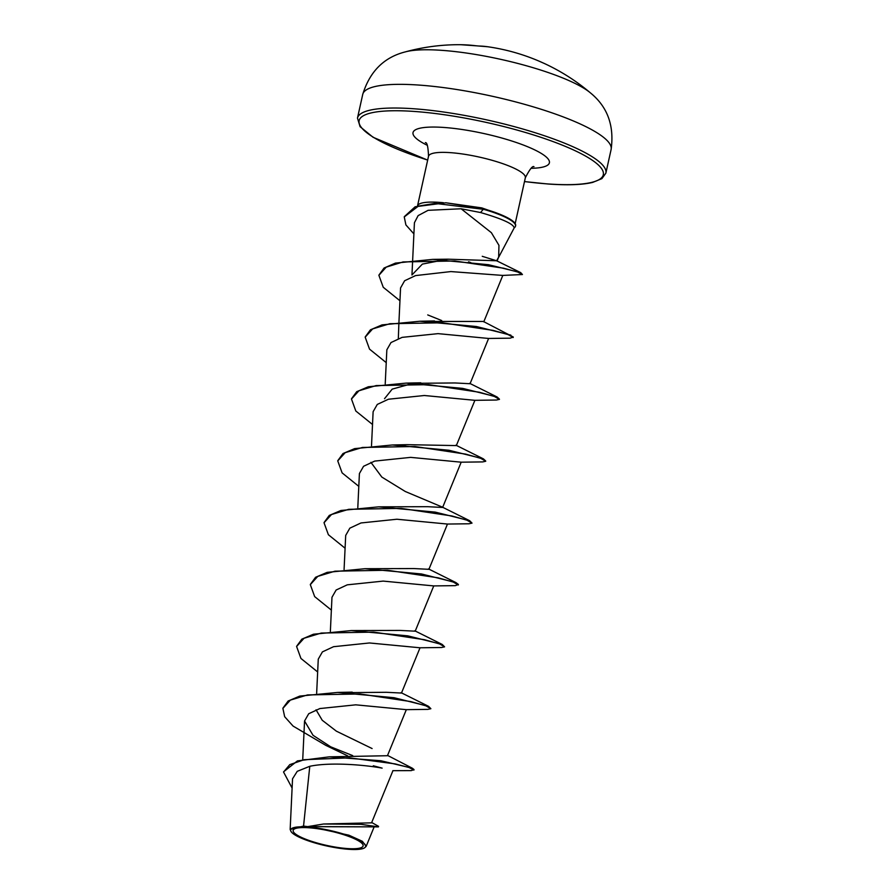 <?xml version="1.0" encoding="UTF-8"?>
<svg xmlns="http://www.w3.org/2000/svg" width="894" height="894" viewBox="0 0 894 894"><rect width="100%" height="100%" fill="white"/><g stroke="black" fill="none" stroke-linecap="round" stroke-linejoin="round"><path stroke-width="1.34" d="M476.256 45.806A1.084 0.615 97.2 0 0 476.223 45.806L460.734 44.711A1.084 0.626 90.8 0 0 460.723 44.711L459.84 44.7A203.53 203.53 0 0 0 405.418 51.863A101.771 20.987 -167.5 0 1 441.781 50.343A101.771 20.987 -167.5 0 1 590.409 92.875A203.53 203.53 0 0 0 544.334 63.485A202.569 123.182 121.8 0 0 543.44 63.083L543.429 63.072A1.084 0.86 114.1 0 1 543.44 63.083L540.702 61.854A1.084 0.637 114 0 0 540.702 61.854L540.702 61.854A203.463 164.462 -69.6 0 0 538.557 60.926A203.53 203.53 0 0 0 487.699 46.745A203.463 119.751 100 0 0 479.15 46.041L476.178 45.795A202.569 164.462 -99.6 0 0 468.445 45.035A202.569 164.462 -99.6 0 0 460.723 44.711L460.175 44.711M347.319 848.551A35.838 7.387 12.5 0 1 298.842 836.102A35.838 7.387 12.5 0 1 308.955 827.777A35.838 7.387 12.5 0 1 357.444 840.237A35.838 7.387 12.5 0 1 347.319 848.551M348.694 849.3A38.408 7.923 12.5 0 1 291.131 831.666A38.408 7.923 12.5 0 1 307.581 827.028A38.408 7.923 12.5 0 1 350.09 836.248A38.408 7.923 12.5 0 1 364.428 847.925A38.408 7.923 12.5 0 1 348.694 849.3M291.131 831.666L290.159 829.442L303.547 826.078L307.67 826.626L323.527 824.011L360.93 824.313L378.43 826.883L307.782 826.592M443.424 202.714A49.583 10.225 -167.5 0 0 439.356 202.368A49.583 10.225 -167.5 0 0 417.52 205.911L428.517 156.294A49.583 10.225 12.5 0 1 450.386 152.65A49.583 10.225 12.5 0 1 500.942 163.032A49.583 10.225 12.5 0 1 525.337 177.761C529.65 169.368 532.545 165.681 533.986 166.686M404.311 216.672L415.151 206.771L445.894 202.782L481.765 207.889L499.411 214.068A47.941 9.89 -167.5 0 1 515.626 225.623L515.514 226.137A47.941 9.89 -167.5 0 1 514.151 227.847C513.547 223.992 502.339 218.885 480.559 212.537L461.114 208.771L491.376 232.686L498.953 245.336L498.662 257.103L496.628 260.769L482.257 256.31M498.349 257.863L514.117 228.026A49.583 10.225 -167.5 0 0 514.218 227.814M373.279 765.778L382.129 768.125C365.68 765.029 330.646 761.856 309.782 766.292L303.547 826.078M323.527 824.011L371.558 822.849L392.958 770.65M392.812 770.684L411.251 770.617L414.023 769.566L412.402 768.248L380.878 760.749L329.294 756.838L387.437 755.721L406.323 709.657L355.756 704.83L319.873 708.551L308.709 713.736L304.552 721.011L313.034 735.304L335.988 750.256L347.576 755.799M372.105 748.546L336.356 731.158L322.231 720.262L316.051 709.802M346.514 692.649L386.353 692.291L401.473 693.051L420.035 647.781L369.457 642.965L333.563 646.697L322.421 651.882L318.264 659.146L316.655 693.252M296.663 646.239L301.848 639.154L313.459 634.226L351.275 630.572L400.065 630.426L415.196 631.186L433.746 585.916L383.191 581.1L347.274 584.832L336.133 590.018L331.976 597.281L330.367 631.387M310.374 584.374L315.56 577.289L327.17 572.361L364.987 568.707L413.777 568.55L428.908 569.322L447.469 524.052L396.902 519.235L360.997 522.956L349.845 528.153L345.699 535.417L344.078 569.512M324.097 522.498L329.283 515.425L340.882 510.496L378.71 506.842L427.488 506.686L442.619 507.457L461.181 462.187L410.637 457.37L374.72 461.092L363.556 466.288L359.41 473.552L357.801 507.647M378.71 506.842L435.199 512.106L469.696 520.733L442.195 507.043L405.284 491.499L381.827 477.072L370.909 462.343M398.02 445.592L407.072 444.664L456.342 445.592L474.893 400.322L424.326 395.506L388.443 399.227L377.29 404.423L373.122 411.687L371.513 445.782M384.532 398.69L392.187 389.125L411.732 383.727M415.039 383.314L454.957 382.956L470.054 383.727L488.616 338.457L438.038 333.641L402.132 337.362L390.991 342.547L386.845 349.811L385.225 383.917M398.333 338.602L398.914 322.555M428.762 321.449L483.341 321.449L513.279 337.004L510.172 338.167L488.616 338.457M412.637 260.69L411.955 274.961L422.359 264.11L447.749 259.182L496.628 260.769M461.114 208.771L428.092 210.325L418.135 215.61L414.425 222.74L412.659 260.188M399.953 300.764L383.247 287.276L378.888 275.296L386.219 267.127L403.082 261.931L454.8 260.981L503.568 268.2L517.771 272.044L522.442 274.525L502.741 275.419L450.878 271.575L415.554 275.587L404.624 280.75L400.557 287.946L398.947 322.052M309.782 766.292L297.244 771.332L292.539 778.797L290.159 829.442M378.43 826.883L309.86 826.659L348.895 835.186L362.361 841.288L366.16 846.372L364.428 847.925M329.294 756.838L297.445 760.895L283.61 771.779M413.911 770.08L409.173 767.555L395.148 763.901L349.61 757.855L304.206 759.688L289.779 764.638L283.554 772.036L292.103 788.061M352.717 755.609L327.394 745.518M282.951 708.104L288.136 701.019L299.747 696.091L337.563 692.437L394.053 697.711L428.55 706.338L430.874 708.707L427.88 709.367L406.312 709.657M351.275 630.572L407.776 635.846L442.262 644.473L444.586 646.843L441.591 647.502L420.035 647.781M364.987 568.707L421.487 573.97L455.974 582.609L458.41 584.464L455.303 585.637L433.746 585.916M469.696 520.733L472.021 523.113L469.026 523.772L447.458 524.052M337.809 460.633L342.994 453.549L354.605 448.632L392.421 444.977L448.922 450.241L483.408 458.868L485.677 460.969M351.521 398.769L356.706 391.695L368.317 386.767L406.133 383.113L462.634 388.376L497.12 397.003L499.4 399.104M365.244 336.904L370.429 329.819L382.029 324.891L419.856 321.248L476.346 326.511L510.843 335.138M378.955 275.039L384.062 268.021L395.45 263.104L432.674 259.383L488.515 264.702L520.721 272.636L522.442 274.525M445.894 202.782L483.688 208.805L480.559 212.537M335.988 750.256L325.818 745.372L293.087 726.084L284.661 716.709L282.884 708.361L290.349 700.114L307.547 694.917L360.103 693.979L410.771 701.578L425.879 705.824L430.874 708.707M317.661 671.964L300.954 658.465L296.596 646.496L304.061 638.249L321.27 633.053L373.815 632.114L424.482 639.713L439.591 643.948L444.586 646.843M331.372 610.099L314.666 596.611L310.319 584.631L317.772 576.384L334.971 571.188L387.527 570.249L438.194 577.837L453.303 582.083L458.298 584.978M345.084 548.223L328.389 534.735L324.03 522.755L331.495 514.519L348.694 509.323L401.25 508.384L451.917 515.972L467.026 520.219L472.021 523.113M358.807 486.358L342.1 472.87L337.742 460.891L345.207 452.643L362.416 447.458L414.961 446.519L465.629 454.107L480.737 458.354L485.733 461.248L482.738 461.907L461.181 462.187M372.519 424.494L355.812 411.005L351.465 399.026L358.919 390.79L376.117 385.582L428.673 384.655L479.34 392.242L494.449 396.489L499.444 399.383L496.449 400.031L474.893 400.322M386.23 362.629L369.535 349.141L365.177 337.161L372.642 328.914L389.84 323.717L442.396 322.79L493.063 330.378L508.172 334.624L513.167 337.519M441.725 320.555L427.734 314.923M470.825 262.635L468.557 261.83M413.9 233.893L405.898 224.919L404.256 216.929L418.426 206.101L434.965 203.385L483.576 209.319A47.941 9.89 -167.5 0 1 515.514 226.137M499.411 214.068A47.941 9.89 -167.5 0 0 483.688 208.805L481.765 207.889M478.994 46.041A1.084 0.872 91.2 0 1 479.072 46.041L476.223 45.806A1.084 0.615 97.2 0 0 476.178 45.795M487.699 46.745L479.072 46.041A1.084 0.872 91.2 0 1 479.15 46.041M362.729 94.406L357.477 118.097A127.205 26.228 12.5 0 1 413.576 108.744A127.205 26.228 12.5 0 1 543.273 135.363A127.205 26.228 12.5 0 1 605.864 173.157L611.116 149.477A127.205 26.228 -167.5 0 0 548.525 111.672A127.205 26.228 -167.5 0 0 418.828 85.064A127.205 26.228 -167.5 0 0 362.729 94.406C369.814 71.419 384.04 57.238 405.418 51.863M427.678 160.071A125.037 25.781 12.5 0 1 359.254 123.528A125.037 25.781 12.5 0 1 414.28 111.448A125.037 25.781 12.5 0 1 583.458 154.908A125.037 25.781 12.5 0 1 548.145 183.952A125.037 25.781 12.5 0 1 524.499 181.538M427.209 145.264A69.821 14.393 12.5 0 1 443.837 127.451A69.821 14.393 12.5 0 1 533.383 149.253A69.821 14.393 12.5 0 1 531.181 168.318M544.334 63.485L538.557 60.926M357.477 118.097L360.092 126.691L373.089 137.285L427.667 160.127M524.487 181.594L548.447 184.041C567.802 185.371 582.542 184.834 592.655 182.41L601.908 178.621L605.864 173.157M302.731 759.498L304.552 721.011M483.766 321.851L502.819 275.397M497.042 261.07L498.662 257.103M374.094 827.017L366.16 846.372M371.703 822.502L378.564 826.347M387.56 755.419L412.402 768.248M515.179 223.601L525.337 177.761M428.517 156.294C428.159 146.895 427.108 142.325 425.354 142.604M352.225 692.124L337.563 692.437M401.048 692.649L428.55 706.338M414.76 630.773L442.262 644.473M428.483 568.908L455.974 582.609M407.072 444.664L392.421 444.977M455.906 445.178L483.408 458.868M420.795 382.8L406.133 383.113M469.618 383.314L497.12 397.003M434.506 320.935L419.856 321.248M447.749 259.182L432.674 259.383M496.829 260.869L520.721 272.636M590.409 92.875C607.507 106.777 614.413 125.652 611.116 149.477"/></g></svg>
